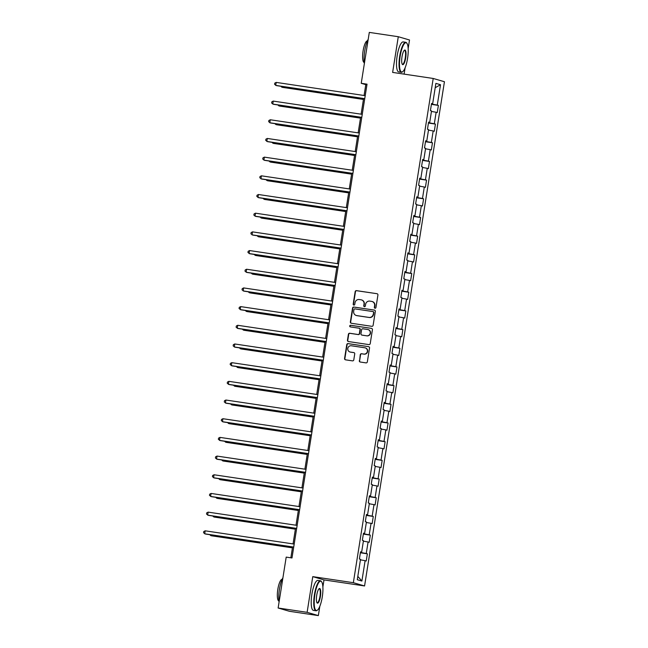 <?xml version="1.0" encoding="UTF-8"?>
<svg xmlns="http://www.w3.org/2000/svg" width="648" height="648" viewBox="0 0 648 648"><rect width="100%" height="100%" fill="white"/><g stroke="black" fill="none" stroke-linecap="round" stroke-linejoin="round"><path stroke-width="0.97" d="M375.014 308.237A0.834 0.802 -73.8 0 0 375.937 307.533L377.922 295.043A1.191 1.15 -73.8 0 0 376.966 293.698L356.481 290.644A1.191 1.15 -73.8 0 0 355.161 291.649L353.184 304.139A0.834 0.802 -73.8 0 0 353.849 305.078A0.834 0.802 -73.8 0 0 354.772 304.374L355.031 302.762A3.807 3.677 -73.8 0 1 359.267 299.538L360.976 299.797A3.807 3.677 -73.8 0 1 364.022 304.098L363.763 305.718A0.834 0.802 -73.8 0 0 364.427 306.658A0.834 0.802 -73.8 0 0 365.359 305.953L365.61 304.341A3.807 3.677 -73.8 0 1 369.854 301.118L371.555 301.377A3.807 3.677 -73.8 0 1 374.601 305.678L374.35 307.298A0.834 0.802 -73.8 0 0 375.014 308.237M359.308 360.677A1.191 1.15 -73.8 0 0 360.264 362.021L366.007 362.88A1.191 1.15 -73.8 0 0 367.335 361.876L369.53 348A1.191 1.15 -73.8 0 0 368.574 346.656L348.098 343.602A1.191 1.15 -73.8 0 0 346.769 344.606L344.574 358.482A1.191 1.15 -73.8 0 0 345.522 359.826L352.463 360.863A1.191 1.15 -73.8 0 0 353.792 359.859L354.731 353.921A1.191 1.15 -73.8 0 0 353.776 352.577L350.341 352.058A3.183 3.078 -73.8 0 1 347.83 348.26A3.183 3.078 -73.8 0 1 351.329 345.773L364.816 347.782A3.183 3.078 -73.8 0 1 367.327 351.581A3.183 3.078 -73.8 0 1 363.82 354.067L361.576 353.735A1.191 1.15 -73.8 0 0 360.248 354.74L359.616 360.766A1.191 1.15 -73.8 0 0 360.272 362.021M322.874 586.983L324 579.911L312.765 576.639L307.12 612.328L278.13 608.01L289.364 611.283L318.346 615.6L319.82 606.301M312.765 576.639L353.346 582.69L433.204 78.465L444.439 81.729L364.573 585.954L353.346 582.69M408.167 48.503L409.512 39.99L398.285 36.717L392.631 72.414L433.204 78.465M398.285 36.717L369.303 32.4L361.236 83.3L365.788 84.629L364.071 95.499M278.13 608.01L286.197 557.11L291.989 557.969L367.035 84.167L361.236 83.3M371.798 326.317A1.191 1.15 -73.8 0 0 373.127 325.312L375.322 311.437A1.191 1.15 -73.8 0 0 374.366 310.092L353.889 307.039A1.191 1.15 -73.8 0 0 352.561 308.051L350.366 321.918A1.191 1.15 -73.8 0 0 351.313 323.263L371.798 326.317M372.422 329.719L370.227 343.594A1.191 1.15 -73.8 0 1 368.906 344.598L348.421 341.545A1.191 1.15 -73.8 0 1 347.466 340.2L348.405 334.263A1.191 1.15 -73.8 0 1 349.734 333.258L358.044 334.498A1.191 1.15 -73.8 0 0 359.365 333.493L359.988 329.549A1.191 1.15 -73.8 0 0 359.041 328.204L350.39 326.916A0.834 0.802 -73.8 0 1 349.734 325.92A0.834 0.802 -73.8 0 1 350.649 325.272L371.474 328.374A1.191 1.15 -73.8 0 1 372.422 329.719M367.359 553.821L366.258 553.497L368.08 541.995L369.182 542.319L370.324 535.135L369.214 534.811L371.037 523.317L372.146 523.633L373.28 516.448L372.171 516.124L373.993 504.63L375.103 504.954L376.237 497.769L375.135 497.445L376.958 485.943L378.059 486.267L379.202 479.083L378.092 478.759L379.914 467.265L381.024 467.581L382.158 460.396L381.048 460.072L382.871 448.578L383.981 448.902L385.115 441.717L384.013 441.393L385.835 429.891L386.937 430.215L388.079 423.031L386.969 422.707L388.792 411.213L389.902 411.529L391.036 404.344L389.926 404.02L391.748 392.526L392.858 392.85L393.992 385.665L392.891 385.341L394.713 373.839L395.815 374.163L396.957 366.979L395.847 366.655L397.67 355.161L398.779 355.485L399.913 348.292L398.804 347.976L400.626 336.474L401.736 336.798L402.87 329.613L401.768 329.289L403.591 317.787L404.692 318.111L405.834 310.927L404.725 310.603L406.547 299.109L407.657 299.433L408.791 292.24L407.681 291.924L409.504 280.422L410.613 280.746L411.755 273.561L410.646 273.237L412.468 261.735L413.57 262.059L414.712 254.875L413.602 254.551L415.425 243.057L416.534 243.381L417.668 236.188L416.559 235.872L418.381 224.37L419.491 224.694L420.633 217.509L419.523 217.185L421.346 205.683L422.447 206.007L423.59 198.823L422.48 198.499L424.302 187.005L425.412 187.329L426.546 180.136L425.436 179.82L427.259 168.318L428.369 168.642L429.511 161.457L428.401 161.133L430.223 149.631L431.325 149.955L432.467 142.771L431.357 142.447L433.18 130.953L434.29 131.277L435.424 124.084L434.314 123.768L436.136 112.266L437.246 112.59L438.388 105.405L437.279 105.081L440.502 84.718L435.885 83.373L432.661 103.737L431.56 103.413L430.418 110.597L431.528 110.921L429.705 122.423L428.595 122.099L427.461 129.284L428.563 129.608L426.749 141.102L425.639 140.786L424.497 147.971L425.606 148.295L423.784 159.789L422.682 159.465L421.54 166.649L422.65 166.973L420.827 178.475L419.718 178.151L418.584 185.336L419.685 185.66L417.871 197.154L416.761 196.838L415.619 204.023L416.729 204.347L414.906 215.841L413.805 215.517L412.663 222.701L413.772 223.025L411.95 234.527L410.84 234.203L409.706 241.388L410.808 241.712L408.993 253.206L407.884 252.882L406.742 260.075L407.851 260.399L406.029 271.893L404.927 271.569L403.785 278.753L404.895 279.077L403.072 290.579L401.963 290.255L400.829 297.44L401.93 297.764L400.116 309.258L399.006 308.934L397.864 316.127L398.974 316.443L397.151 327.945L396.05 327.621L394.907 334.805L396.017 335.129L394.195 346.631L393.085 346.307L391.951 353.492L393.053 353.816L391.238 365.31L390.128 364.986L388.986 372.179L390.096 372.495L388.274 383.997L387.172 383.673L386.03 390.857L387.139 391.181L385.317 402.683L384.207 402.359L383.073 409.544L384.175 409.868L382.361 421.362L381.251 421.038L380.109 428.231L381.218 428.547L379.396 440.049L378.294 439.725L377.152 446.909L378.262 447.233L376.439 458.735L375.33 458.411L374.196 465.596L375.297 465.92L373.483 477.414L372.373 477.09L371.231 484.283L372.341 484.599L370.518 496.101L369.417 495.777L368.275 502.961L369.384 503.285L367.562 514.779L366.452 514.463L365.318 521.648L366.42 521.972L364.605 533.466L363.496 533.142L362.354 540.327L363.463 540.651L361.641 552.153L360.531 551.829L359.397 559.013L360.507 559.337L357.283 579.701L361.892 581.045L365.116 560.682L366.225 561.006L367.359 553.821L360.385 552.776M360.434 552.452L366.258 553.497M363.382 541.161L368.08 541.995M361.641 552.153L360.499 552.039M363.398 533.774L369.214 534.811M366.347 522.474L371.037 523.317M364.605 533.466L363.463 533.353M366.355 515.087L372.171 516.124M369.303 503.788L373.993 504.63M367.562 514.779L366.42 514.674M369.311 496.4L375.135 497.445M372.26 485.109L376.958 485.943M370.518 496.101L369.376 495.987M372.276 477.722L378.092 478.759M375.224 466.422L379.914 467.265M373.483 477.414L372.341 477.301M375.233 459.035L381.048 460.072M378.181 447.744L382.871 448.578M376.439 458.735L375.297 458.622M378.189 440.348L384.013 441.393M381.137 429.057L385.835 429.891M379.396 440.049L378.254 439.935M381.154 421.67L386.969 422.707M384.102 410.37L388.792 411.213M382.361 421.362L381.218 421.249M384.11 402.983L389.926 404.02M387.059 391.692L391.748 392.526M385.317 402.683L384.175 402.57M387.067 384.305L392.891 385.341M390.015 373.005L394.713 373.839M388.274 383.997L387.131 383.883M390.031 365.618L395.847 366.655M392.98 354.318L397.67 355.161M391.238 365.31L390.096 365.197M392.988 346.931L398.804 347.976M395.936 335.64L400.626 336.474M394.195 346.631L393.053 346.518M395.944 328.252L401.768 329.289M398.893 316.953L403.591 317.787M397.151 327.945L396.009 327.831M398.909 309.566L404.725 310.603M401.857 298.266L406.547 299.109M400.116 309.258L398.974 309.145M401.865 290.879L407.681 291.924M404.814 279.588L409.504 280.422M403.072 290.579L401.93 290.466M404.822 272.201L410.646 273.237M407.77 260.901L412.468 261.735M406.029 271.893L404.887 271.779M407.786 253.514L413.602 254.551M410.735 242.214L415.425 243.057M408.993 253.206L407.851 253.093M410.743 234.827L416.559 235.872M413.691 223.536L418.381 224.37M411.95 234.527L410.808 234.414M413.699 216.149L419.523 217.185M416.648 204.849L421.346 205.683M414.906 215.841L413.764 215.727M416.664 197.462L422.48 198.499M419.612 186.162L424.302 187.005M417.871 197.154L416.729 197.041M419.62 178.775L425.436 179.82M422.569 167.484L427.259 168.318M420.827 178.475L419.685 178.362M422.577 160.097L428.401 161.133M425.525 148.797L430.223 149.631M423.784 159.789L422.642 159.675M425.542 141.41L431.357 142.447M428.49 130.11L433.18 130.953M426.749 141.102L425.606 140.997M428.498 122.723L434.314 123.768M431.447 111.432L436.136 112.266M429.705 122.423L428.563 122.31M431.455 104.044L437.279 105.081M435.197 87.723L440.502 84.718M432.661 103.737L431.519 103.623M307.12 612.328L318.346 615.6M324 579.911L364.573 585.954M404.109 74.123L405.105 67.821M363.577 98.601L361.106 114.186M360.62 117.28L358.15 132.864M357.656 135.967L355.193 151.551M354.699 154.653L352.229 170.238M351.743 173.332L349.272 188.916M348.778 192.019L346.316 207.603M345.821 210.705L343.351 226.29M342.865 229.384L340.394 244.968M339.9 248.071L337.438 263.655M336.944 266.757L334.473 282.342M333.987 285.436L331.517 301.02M331.023 304.123L328.56 319.707M328.066 322.809L325.596 338.394M325.11 341.488L322.639 357.072M322.145 360.175L319.683 375.759M319.189 378.861L316.718 394.446M316.232 397.54L313.762 413.124M313.268 416.227L310.805 431.811M310.311 434.913L307.841 450.49M307.355 453.592L304.884 469.176M304.39 472.279L301.928 487.863M301.433 490.957L298.963 506.542M298.477 509.644L296.006 525.228M295.512 528.331L293.05 543.915M292.556 547.009L290.847 557.798M357.809 576.364L361.892 581.045M360.426 559.84L365.116 560.682M366.938 84.799L365.788 84.629M431.406 104.36L438.388 105.405M428.45 123.047L435.424 124.084M425.485 141.734L432.467 142.771M422.528 160.412L429.511 161.457M419.572 179.099L426.546 180.136M416.607 197.786L423.59 198.823M413.651 216.464L420.633 217.509M410.694 235.151L417.668 236.188M407.73 253.838L414.712 254.875M404.773 272.516L411.755 273.561M401.817 291.203L408.791 292.24M398.852 309.89L405.834 310.927M395.896 328.568L402.87 329.613M392.939 347.255L399.913 348.292M389.975 365.942L396.957 366.979M387.018 384.62L393.992 385.665M384.062 403.307L391.036 404.344M381.097 421.994L388.079 423.031M378.14 440.672L385.115 441.717M375.184 459.359L382.158 460.396M372.219 478.046L379.202 479.083M369.263 496.724L376.237 497.769M366.306 515.411L373.28 516.448M363.342 534.09L370.324 535.135M375.062 308.246A0.834 0.802 -73.8 0 1 374.649 307.379L374.909 305.767A3.807 3.677 -73.8 0 0 372.333 301.563L372.025 301.474M361.446 299.903L361.746 299.984A3.807 3.677 -73.8 0 1 364.322 304.187L364.071 305.807A0.834 0.802 -73.8 0 0 364.484 306.666M376.966 293.698L356.789 290.733A1.191 1.15 -73.8 0 0 355.46 291.738L353.484 304.228A0.834 0.802 -73.8 0 0 353.897 305.087M374.366 310.092L354.189 307.128A1.191 1.15 -73.8 0 0 352.868 308.14L350.665 322.007A1.191 1.15 -73.8 0 0 351.321 323.263M373.523 312.498A0.834 0.802 -73.8 0 0 372.859 311.558L354.877 308.877A0.834 0.802 -73.8 0 0 353.954 309.582L353.678 311.283A3.807 3.677 -73.8 0 0 356.724 315.584L369.012 317.423A3.807 3.677 -73.8 0 0 373.256 314.199L373.823 312.587A0.834 0.802 -73.8 0 0 373.159 311.639M356.254 315.487L356.562 315.576A3.807 3.677 -73.8 0 0 357.032 315.673L356.724 315.584M373.823 312.587L373.556 314.288A3.807 3.677 -73.8 0 1 369.32 317.512L357.032 315.673M359.186 328.236L359.486 328.325A1.191 1.15 -73.8 0 1 360.288 329.638L359.664 333.582A1.191 1.15 -73.8 0 1 358.344 334.587L350.033 333.347A1.191 1.15 -73.8 0 0 348.713 334.352L347.774 340.289A1.191 1.15 -73.8 0 0 348.43 341.545M371.474 328.374L350.949 325.361A0.834 0.802 -73.8 0 0 350.447 326.924M366.663 335.786A3.183 3.078 -73.8 0 0 368.048 329.581A3.183 3.078 -73.8 0 0 367.659 329.492L362.904 328.787A1.191 1.15 -73.8 0 0 361.584 329.791L360.96 333.728A1.191 1.15 -73.8 0 0 361.908 335.073L366.962 335.867A3.183 3.078 -73.8 0 0 368.356 329.67L368.048 329.581M361.762 335.04L362.07 335.129A1.191 1.15 -73.8 0 0 362.216 335.162L361.908 335.073M366.962 335.867L362.216 335.162M365.213 347.871L365.513 347.96A3.183 3.078 -73.8 0 1 364.127 354.156L361.876 353.824A1.191 1.15 -73.8 0 0 360.555 354.829L359.616 360.766M349.944 351.977L350.244 352.067A3.183 3.078 -73.8 0 0 350.641 352.148L350.341 352.058M354.075 352.658L350.641 352.148M368.574 346.656L348.397 343.691A1.191 1.15 -73.8 0 0 347.077 344.696L344.874 358.571A1.191 1.15 -73.8 0 0 345.53 359.826M281.912 86.427L281.791 87.164L282.552 87.383L363.447 99.444M280.827 86.265L281.791 87.164L363.463 99.338M364.735 98.666L275.724 85.398L276.202 82.401L365.213 95.669M364.719 98.771L276.485 85.617L274.59 84.337L274.776 83.138L276.202 82.401M407.56 58.433A14.799 3.823 98.5 0 0 406.968 43.392A14.799 3.823 98.5 0 0 400.156 56.271A14.799 3.823 98.5 0 0 402.764 71.612A14.799 3.823 98.5 0 0 407.56 58.433M402.764 71.612L402.392 71.912A15.163 3.92 -81.5 0 1 401.274 72.301A15.163 3.92 -81.5 0 1 399.711 56.198A15.163 3.92 -81.5 0 1 405.745 42.298A15.163 3.92 -81.5 0 1 406.701 43.003L406.968 43.392M405.705 57.891A7.403 1.912 -81.5 0 1 402.295 64.33A7.403 1.912 -81.5 0 1 402.003 56.813A7.403 1.912 -81.5 0 1 404.401 50.22A7.403 1.912 -81.5 0 1 405.705 57.891M402.165 64.103A7.039 1.814 98.5 0 0 402.473 64.257A7.039 1.814 98.5 0 0 405.267 57.81A7.039 1.814 98.5 0 0 404.546 50.342A7.039 1.814 98.5 0 0 404.206 50.406M364.354 63.601A15.163 3.92 -81.5 0 1 364.703 50.973A15.163 3.92 -81.5 0 1 368.21 39.269M364.2 62.483A10.919 2.819 -81.5 0 1 363.099 50.884A10.919 2.819 -81.5 0 1 367.416 40.881M401.274 72.301L398.723 71.92A15.163 3.92 -81.5 0 1 397.167 55.817A15.163 3.92 -81.5 0 1 403.194 41.918L405.745 42.298M322.275 596.913A14.799 3.823 98.5 0 0 321.683 581.872A14.799 3.823 98.5 0 0 314.863 594.751A14.799 3.823 98.5 0 0 317.48 610.092A14.799 3.823 98.5 0 0 322.275 596.913M317.48 610.092L317.099 610.392A15.163 3.92 -81.5 0 1 315.981 610.78A15.163 3.92 -81.5 0 1 314.426 594.678A15.163 3.92 -81.5 0 1 320.46 580.778A15.163 3.92 -81.5 0 1 321.408 581.483L321.683 581.872M320.42 596.371A7.403 1.912 -81.5 0 1 317.01 602.81A7.403 1.912 -81.5 0 1 316.718 595.293A7.403 1.912 -81.5 0 1 319.116 588.7A7.403 1.912 -81.5 0 1 320.42 596.371M316.88 602.583A7.039 1.814 98.5 0 0 317.18 602.737A7.039 1.814 98.5 0 0 319.982 596.29A7.039 1.814 98.5 0 0 319.262 588.821A7.039 1.814 98.5 0 0 318.921 588.886M279.069 602.081A15.163 3.92 -81.5 0 1 279.418 589.453A15.163 3.92 -81.5 0 1 282.925 577.749M278.907 600.963A10.919 2.819 -81.5 0 1 277.814 589.364A10.919 2.819 -81.5 0 1 282.131 579.361M315.981 610.78L313.438 610.4A15.163 3.92 -81.5 0 1 311.874 594.297A15.163 3.92 -81.5 0 1 317.909 580.397L320.46 580.778M278.948 105.106L278.834 105.843L279.596 106.069L360.482 118.13M277.862 104.944L278.834 105.843L360.499 118.025M275.991 123.792L275.878 124.529L276.631 124.748L357.526 136.809M274.906 123.63L275.878 124.529L357.542 136.704M361.778 117.345L272.768 104.077L273.237 101.088L362.256 114.356M361.762 117.45L273.521 104.296L271.625 103.024L271.82 101.825L273.237 101.088M358.822 136.031L269.803 122.764L270.281 119.767L359.292 133.034M358.806 136.137L270.564 122.982L268.669 121.703L268.855 120.512L270.281 119.767M273.035 142.479L272.913 143.216L273.675 143.435L354.569 155.496M271.949 142.317L272.913 143.216L354.586 155.39M270.07 161.158L269.957 161.895L270.718 162.122L351.605 174.174M268.985 160.996L269.957 161.895L351.621 174.069M267.114 179.844L267 180.581L267.754 180.8L348.648 192.861M266.028 179.682L267 180.581L348.665 192.756M355.857 154.718L266.846 141.442L267.316 138.453L356.335 151.721M355.841 154.823L267.608 141.669L265.712 140.389L265.899 139.19L267.316 138.453M352.901 173.397L263.89 160.129L264.36 157.132L353.379 170.408M352.885 173.502L264.643 160.348L262.748 159.076L262.942 157.877L264.36 157.132M349.944 192.083L260.925 178.816L261.403 175.819L350.414 189.086M349.928 192.189L261.687 179.034L259.791 177.755L259.978 176.556L261.403 175.819M264.157 198.531L264.036 199.268L264.797 199.487L345.692 211.548M263.072 198.369L264.036 199.268L345.708 211.442M346.98 210.77L257.969 197.494L258.439 194.505L347.458 207.773M346.964 210.875L258.73 197.721L256.835 196.441L257.021 195.242L258.439 194.505M261.193 217.21L261.079 217.947L261.841 218.174L342.727 230.226M260.107 217.048L261.079 217.947L342.743 230.121M344.023 229.449L255.012 216.181L255.482 213.184L344.501 226.46M344.007 229.554L255.766 216.4L253.87 215.128L254.065 213.929L255.482 213.184M258.236 235.896L258.123 236.633L258.876 236.852L339.771 248.913M257.151 235.734L258.123 236.633L339.787 248.808M341.067 248.135L252.048 234.868L252.526 231.871L341.536 245.138M341.051 248.241L252.809 235.086L250.914 233.806L251.1 232.608L252.526 231.871M255.28 254.583L255.158 255.32L255.919 255.539L336.814 267.6M254.194 254.421L255.158 255.32L336.83 267.494M338.102 266.822L249.091 253.546L249.561 250.557L338.58 263.825M338.086 266.927L249.853 253.773L247.957 252.493L248.144 251.294L249.561 250.557M252.315 273.262L252.202 273.999L252.963 274.226L333.85 286.278M251.23 273.1L252.202 273.999L333.866 286.173M335.146 285.501L246.135 272.233L246.605 269.236L335.624 282.512M335.129 285.606L246.888 272.452L244.993 271.18L245.187 269.981L246.605 269.236M249.359 291.948L249.245 292.685L249.998 292.904L330.893 304.965M248.273 291.786L249.245 292.685L330.909 304.86M332.189 304.187L243.17 290.92L243.648 287.923L332.659 301.19M332.173 304.293L243.931 291.138L242.036 289.859L242.222 288.66L243.648 287.923M246.402 310.635L246.281 311.372L247.042 311.591L327.929 323.652M245.317 310.473L246.281 311.372L327.953 323.546M329.225 322.874L240.214 309.598L240.683 306.609L329.702 319.877M329.208 322.979L240.975 309.825L239.071 308.545L239.266 307.346L240.683 306.609M243.437 329.314L243.324 330.051L244.077 330.278L324.972 342.33M242.352 329.152L243.324 330.051L324.988 342.225M326.268 341.553L237.257 328.285L237.727 325.288L326.746 338.564M326.252 341.658L238.01 328.504L236.115 327.232L236.309 326.033L237.727 325.288M240.481 348L240.359 348.737L241.121 348.956L322.016 361.017M239.396 347.838L240.359 348.737L322.032 360.912M323.312 360.239L234.293 346.972L234.77 343.975L323.781 357.242M323.295 360.345L235.054 347.19L233.159 345.911L233.345 344.712L234.77 343.975M237.524 366.687L237.403 367.424L238.164 367.643L319.051 379.704M236.439 366.525L237.403 367.424L319.075 379.598M320.347 378.926L231.336 365.65L231.806 362.661L320.825 375.929M320.331 379.031L232.097 365.877L230.194 364.597L230.388 363.398L231.806 362.661M234.56 385.366L234.446 386.103L235.2 386.329L316.094 398.382M233.474 385.204L234.446 386.103L316.111 398.277M317.39 397.605L228.38 384.337L228.849 381.34L317.868 394.616M317.374 397.71L229.133 384.556L227.237 383.284L227.432 382.085L228.849 381.34M231.603 404.052L231.482 404.789L232.243 405.008L313.138 417.069M230.518 403.89L231.482 404.789L313.154 416.964M314.434 416.291L225.415 403.024L225.893 400.027L314.904 413.294M314.418 416.397L226.176 403.242L224.281 401.963L224.467 400.764L225.893 400.027M228.647 422.731L228.525 423.476L229.287 423.695L310.173 435.756M227.561 422.577L228.525 423.476L310.198 435.65M311.469 434.978L222.458 421.702L222.928 418.713L311.947 431.981M311.453 435.083L223.22 421.929L221.316 420.649L221.511 419.45L222.928 418.713M225.682 441.418L225.569 442.155L226.322 442.382L307.217 454.434M224.597 441.256L225.569 442.155L307.233 454.329M308.513 453.657L219.502 440.389L219.972 437.392L308.991 450.668M308.497 453.762L220.255 440.608L218.36 439.336L218.554 438.137L219.972 437.392M222.726 460.104L222.604 460.841L223.366 461.06L304.26 473.121M221.64 459.942L222.604 460.841L304.276 473.016M305.556 472.343L216.537 459.076L217.015 456.079L306.026 469.346M305.54 472.449L217.299 459.294L215.403 458.015L215.59 456.816L217.015 456.079M219.769 478.783L219.648 479.528L220.409 479.747L301.296 491.808M218.684 478.621L219.648 479.528L301.32 491.702M302.592 491.03L213.581 477.754L214.051 474.765L303.07 488.033M302.576 491.135L214.342 477.981L212.439 476.701L212.633 475.502L214.051 474.765M216.805 497.47L216.691 498.207L217.445 498.434L298.339 510.486M215.719 497.308L216.691 498.207L298.355 510.381M299.635 509.709L210.624 496.441L211.094 493.444L300.113 506.72M299.619 509.814L211.378 496.66L209.482 495.38L209.677 494.189L211.094 493.444M213.848 516.156L213.727 516.893L214.488 517.112L295.383 529.173M212.763 515.994L213.727 516.893L295.399 529.068M296.679 528.395L207.66 515.128L208.138 512.131L297.149 525.398M296.663 528.501L208.421 515.346L206.526 514.067L206.712 512.868L208.138 512.131M210.892 534.835L210.77 535.58L211.531 535.799L292.418 547.86M209.806 534.673L210.77 535.58L292.442 547.754M293.714 547.074L204.703 533.806L205.173 530.817L294.192 544.085M293.698 547.187L205.457 534.033L203.561 532.753L203.756 531.554L205.173 530.817"/></g></svg>
